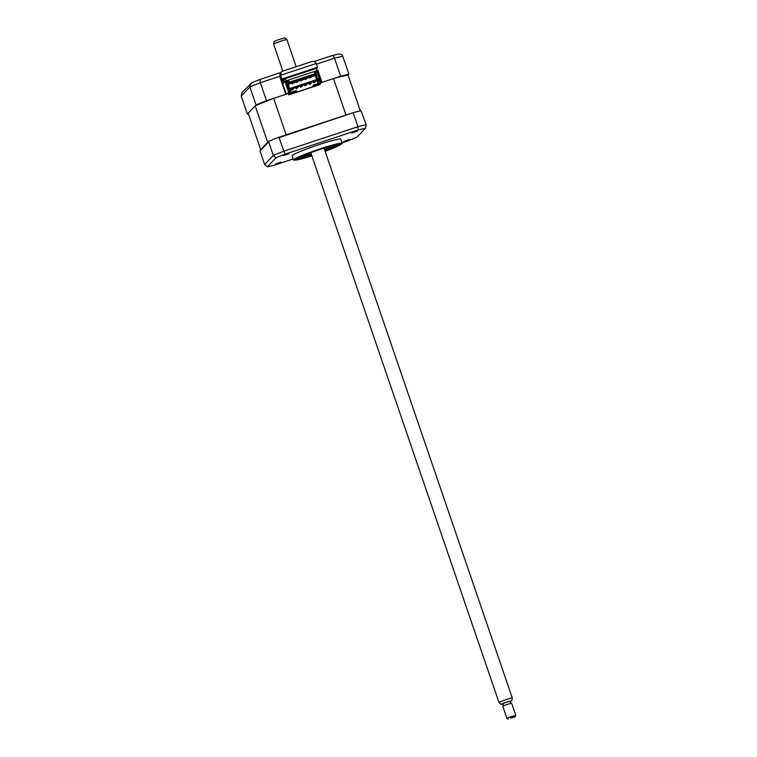 <?xml version="1.0" encoding="UTF-8"?>
<svg xmlns="http://www.w3.org/2000/svg" width="757" height="757" viewBox="0 0 757 757"><rect width="100%" height="100%" fill="white"/><g stroke="black" fill="none" stroke-linecap="round" stroke-linejoin="round"><path stroke-width="1.14" d="M284.859 81.236L288.644 92.278L289.742 91.919L286.184 81.529L288.833 80.658L289.363 82.201L314.893 73.76L314.363 72.218L317.003 71.347L320.561 81.728L321.659 81.368L317.883 70.316L284.859 81.236L282.579 83.63L286.364 94.161M287.073 93.925L288.644 92.278M320.523 82.56L321.659 81.368M261.051 149.583A58.781 4.362 -18.9 0 1 260.692 149.649L248.211 113.19L255.204 105.848A58.781 4.362 -18.9 0 1 273.656 98.363L288.171 93.565L289.742 91.919M315.745 72.663L317.003 71.347M306.443 78.179L305.45 78.51M301.532 79.807L301.049 79.968M297.633 81.094L297.123 81.254M292.722 82.712L292.24 82.873M287.565 81.983L288.833 80.658M283.232 80.412A11.705 0.871 -18.9 0 1 281.188 80.658M320.618 82.835L333.506 78.577A58.781 4.362 -18.9 0 1 348.097 75.142L348.939 74.262A63.228 4.693 161.1 0 0 340.669 76.211L334.499 58.204L316.398 64.184M348.939 74.262L342.77 56.255A63.228 4.693 161.1 0 0 334.499 58.204C333.686 56.207 332.787 55.365 331.803 55.687L338.691 54.04M283.165 79.371A11.705 0.871 -18.9 0 1 293.271 75.549A11.705 0.871 -18.9 0 1 302.317 73.003M282.295 71.3L311.629 61.601L282.295 71.3L281.282 71.943L280.724 75.236L279.702 76.325L280.251 73.022L281.282 71.943M311.345 61.705C313.644 61.014 315.253 61.62 316.171 63.522L280.724 75.236L282.011 78.993L280.979 80.072L279.702 76.325L260.332 82.721L259.992 79.419L280.658 72.587L259.992 79.419M338.199 54.173C340.29 53.596 341.814 54.286 342.77 56.255M280.979 80.072L285.862 94.322L266.502 100.728A63.228 4.693 161.1 0 0 256.046 104.968L247.369 114.07A63.228 4.693 161.1 0 0 248.438 113.843M247.369 114.07L241.209 96.063L242.041 92.468L251.911 82.702M256.046 104.968L249.876 86.96L250.567 83.525M281.093 80.384L283.96 78.539L314.997 68.281L314.25 69.067M316.208 68.584L317.457 67.278L282.011 78.993M266.502 100.728L260.332 82.721A63.228 4.693 161.1 0 0 249.876 86.96L241.209 96.063M340.669 76.211L321.299 82.608L321.082 81.974M316.426 68.357L317.174 70.552M317.457 67.278L316.171 63.522M349.308 139.515L343.782 141.379L349.308 139.515M281.065 162.074L275.548 163.938L281.065 162.074M289.042 153.709L283.525 155.564L289.042 153.709M357.285 131.15L351.759 133.005L357.285 131.15M342.202 143.3L340.792 139.174A25.757 1.911 161.1 0 0 317.533 145.126A25.757 1.911 161.1 0 0 292.211 155.526A25.757 1.911 161.1 0 0 292.051 155.866L293.461 159.992A25.757 1.911 161.1 0 0 293.744 160.153L300.747 159.102L311.856 155.876A24.593 1.826 161.1 0 1 294.823 159.585A24.593 1.826 161.1 0 1 320.637 149.11A24.593 1.826 161.1 0 1 341.047 144.303A24.593 1.826 161.1 0 1 325.15 151.324L335.994 147.028L342.079 143.603A25.757 1.911 161.1 0 0 342.202 143.3A25.757 1.911 161.1 0 0 318.943 149.252A25.757 1.911 161.1 0 0 293.621 159.651A25.757 1.911 161.1 0 0 293.461 159.992M325.103 151.192A22.786 1.694 161.1 0 0 339.354 144.861A22.786 1.694 161.1 0 0 339.496 144.559A22.786 1.694 161.1 0 0 318.915 149.82A22.786 1.694 161.1 0 0 296.517 159.027A22.786 1.694 161.1 0 0 296.375 159.32A22.786 1.694 161.1 0 0 311.808 155.743M353.301 113.105L357.947 126.693A63.228 4.693 -18.9 0 1 366.218 124.744L361.042 110.796A63.228 4.693 -18.9 0 0 353.642 112.538L279.134 137.623L283.79 151.211L357.947 126.693L358.156 129.967A61.468 4.561 -18.9 0 1 365.48 128.236L356.944 137.197A61.468 4.561 -18.9 0 1 347.69 140.953L342.041 142.818M268.678 141.871L260.001 150.965L269.028 141.218L268.678 141.871L273.324 155.459A63.228 4.693 -18.9 0 1 283.79 151.211L285.162 154.097L358.156 129.967M260.001 150.965L264.657 164.553L273.324 155.459L275.898 157.853A61.468 4.561 -18.9 0 1 285.162 154.097M269.028 141.218A63.228 4.693 -18.9 0 1 278.387 137.414L279.134 137.623M353.642 112.538L278.387 137.414M366.218 124.744L365.48 128.236M293.12 158.989L274.687 165.083A61.468 4.561 -18.9 0 1 267.363 166.805L264.657 164.553M267.363 166.805L275.898 157.853M283.042 83.147A14.052 1.041 -18.9 0 1 282.106 83.365M336.174 144.786L334.187 145.24M297.662 158.232A22.483 1.665 161.1 0 0 311.42 154.617M331.878 145.836A15.225 1.126 -18.9 0 1 331.954 145.902A15.225 1.126 -18.9 0 1 324.526 149.507M311.231 154.059A15.225 1.126 -18.9 0 1 303.16 155.772A15.225 1.126 -18.9 0 1 303.178 155.658M324.715 150.066A22.483 1.665 161.1 0 0 337.811 144.483M281.831 82.551A32.788 2.432 -18.9 0 1 284.045 81.728M316.909 70.638L316.161 68.433L285.342 78.624L283.601 80.441L281.424 81.349M285.342 78.624L286.099 80.829M283.601 80.441L284.13 81.993M293.858 82.797L292.088 83.932L293.858 82.797L293.631 82.135L288.275 84.453M292.864 83.119L292.637 82.456M296.498 82.475L298.258 81.34L296.498 82.475L296.271 81.813L293.801 82.627M302.658 79.882L300.898 81.018L302.658 79.882L302.431 79.22L297.312 81.652M301.665 80.214L301.437 79.551M305.298 79.561L307.058 78.425L305.298 79.561L305.071 78.898L302.601 79.722M307.058 78.425L306.831 77.763L306.121 78.737M309.471 77.451L309.698 78.113L311.468 76.968L311.241 76.306L307.001 78.264M310.474 77.299L310.247 76.637M309.698 78.113L311.468 76.968M316.653 79.665L289.212 88.73L316.71 79.608L316.946 80.507M316.71 79.608L315.309 75.52L311.411 76.807M300.898 81.018L300.671 80.356M292.088 83.932L291.861 83.27M297.264 81.671L297.037 80.999L296.271 81.813M297.255 81.482L298.031 80.677L297.037 80.999M306.831 77.763L305.071 78.898M315.309 75.52L316.189 73.997L318.025 80.923L319.681 80.1L320.817 83.412L314.212 85.598L313.19 86.677L295.571 92.496L296.602 91.417L296.252 90.585L290.972 92.326M288.067 83.819L316.284 74.489M289.155 90.187L290.13 89.865L291.114 92.742L296.451 90.972M289.505 92.165L289.997 93.594L288.767 94.89L288.408 93.859M296.602 91.417L289.997 93.594M333.506 78.577L345.987 115.036A58.781 4.362 -18.9 0 1 346.611 114.865M348.097 75.142L360.36 110.948M260.692 149.649L267.685 142.307A58.781 4.362 -18.9 0 1 268.205 142.079M255.204 105.848L267.685 142.307M285.417 135.096A58.781 4.362 -18.9 0 1 286.137 134.812L345.987 115.036M273.656 98.363L286.137 134.812M318.423 80.516L319.397 83.384L314.212 85.598M317.855 78.86L318.725 78.851L317.457 79.267M318.725 78.851L319.208 80.251M319.113 78.435L316.994 72.256L314.798 72.984L315.101 73.864L288.682 82.598L288.379 81.709L286.468 82.343M320.817 83.412L319.586 84.708L288.767 94.89M289.657 90.026L289.562 88.209L288.587 88.531M288.672 88.787L289.174 88.616M289.562 88.209L287.897 83.346L316.189 73.997M292.552 93.452L290.347 94.18L292.448 93.158M317.344 84.765L318.271 84.349L317.306 84.661M316.786 85.106L318.99 84.377L316.786 85.106M319.397 83.384L313.862 84.765L312.887 85.787L313.19 86.677M318.006 83.393L317.013 80.488L315.347 81.037M308.96 83.27L309.717 82.475L310.096 83.582L309.339 84.377L308.96 83.27M310.096 83.582L311.193 83.223L310.815 82.116L309.717 82.475M304.939 85.834L306.793 84.67L306.415 83.573L305.317 83.932L305.696 85.039L304.939 85.834L304.56 84.727L305.317 83.932M306.793 84.67L305.696 85.039M300.529 87.292L302.393 86.128L302.015 85.021L300.917 85.39L301.295 86.497L300.529 87.292L300.151 86.184L300.917 85.39M302.393 86.128L301.295 86.497M297.615 86.478L296.507 86.847L296.886 87.944L297.993 87.585L297.615 86.478M296.678 87.339L295.75 87.642L296.129 88.749L297.993 87.585M297.227 88.38L297.066 87.888M295.75 87.642L296.507 86.847M313.36 81.822L314.117 81.027L314.496 82.125L313.739 82.92L313.36 81.822M313.739 82.92L315.603 81.765L315.224 80.658L314.117 81.027M315.603 81.765L314.496 82.125M293.584 89.042L293.205 87.935L292.107 88.304L292.486 89.402L291.729 90.197L293.584 89.042L292.486 89.402M292.278 88.787L291.35 89.099L292.107 88.304M291.729 90.197L291.35 89.099M309.339 84.377L310.436 84.018L310.266 83.525M313.53 81.642L310.947 82.494M309.13 83.1L306.547 83.951M304.73 84.547L302.147 85.409M300.321 86.005L297.738 86.856M295.921 87.462L293.338 88.314M291.521 88.919L289.505 89.581M282.91 80.734A10.068 0.748 -18.9 0 1 282.929 80.687A10.068 0.748 -18.9 0 1 282.976 80.611A10.068 0.748 -18.9 0 1 284.064 79.958M510.615 718.119L515.063 716.879L510.615 718.119M508.43 719.15L506.935 718.412L509.868 717.059L515.791 715.374L515.063 716.879M515.791 715.374L511.628 703.225L505.704 704.909L502.771 706.262L506.935 718.412M510.682 703.329L509.991 701.313L505.25 702.666L502.903 703.745L503.585 705.761M510.095 701.616L511.817 700.708L504.626 702.733L501.087 704.389L502.998 704.048M501.087 704.389L499.052 702.619A7.021 0.52 -18.9 0 1 499.043 702.6A7.021 0.52 -18.9 0 1 503.443 700.566A7.021 0.52 -18.9 0 1 512.338 698.049A7.021 0.52 -18.9 0 1 512.338 698.068L324.062 148.145M296.176 66.711L286.912 39.638A7.021 0.52 161.1 0 0 286.894 39.619A7.021 0.52 161.1 0 0 278.018 42.155A7.021 0.52 161.1 0 0 273.618 44.161A7.021 0.52 161.1 0 0 273.618 44.19L282.834 71.12M273.618 44.161L274.138 41.521L277.696 39.903L284.869 37.85L286.894 39.619M314.552 68.641L303.084 72.426M331.926 55.63L314.051 61.544L331.803 55.687M282.465 82.314A11.705 0.871 161.1 0 0 281.964 82.674A11.705 0.871 161.1 0 0 281.897 82.759M281.945 82.873A11.705 0.871 161.1 0 0 283.421 82.75M303.188 72.719L303.018 72.237M259.925 79.438L251.598 82.816M283.383 83.544L282.976 82.806M499.043 702.6L310.767 152.696M511.817 700.708L512.338 698.068"/></g></svg>
